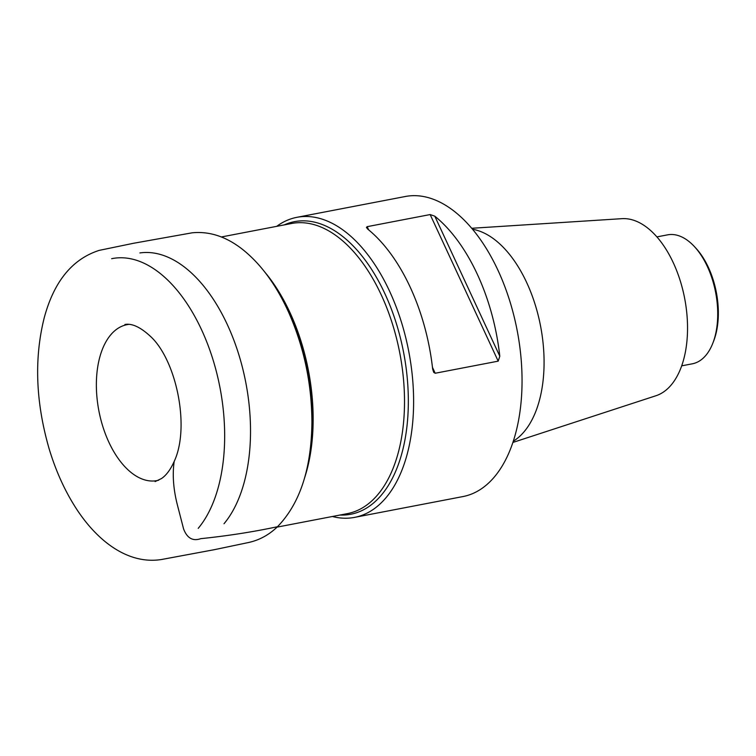 <?xml version="1.0" encoding="UTF-8"?>
<svg xmlns="http://www.w3.org/2000/svg" width="756" height="756" viewBox="0 0 756 756"><rect width="100%" height="100%" fill="white"/><g stroke="black" fill="none" stroke-linecap="round" stroke-linejoin="round"><path stroke-width="1.13" d="M332.404 516.499A152.778 84.549 -100.9 0 0 354.526 517.387A152.778 84.549 -100.9 0 0 386.146 497.533A152.778 84.549 -100.9 0 0 400.822 320.194A152.778 84.549 -100.9 0 0 296.9 217.322A152.778 84.549 -100.9 0 0 276.687 226.346M339.964 515.044A148.989 82.451 -100.9 0 0 381.544 494.906A148.989 82.451 -100.9 0 0 392.808 312.956A148.989 82.451 -100.9 0 0 284.237 224.901M354.526 517.387L462.974 496.56A152.778 84.549 -100.9 0 0 494.585 476.705A152.778 84.549 -100.9 0 0 509.26 299.367A152.778 84.549 -100.9 0 0 405.348 196.494L296.9 217.322M432.479 367.388L435.201 373.247L498.195 361.151L430.155 214.562L367.151 226.668L368.644 229.862M435.201 373.247L433.736 372.415L432.668 369.126A152.778 84.549 79.1 0 0 367.662 229.059L366.424 227.424L367.151 226.668M430.155 214.562L434.785 216.169L499.801 356.227A152.778 84.549 -100.9 0 0 434.785 216.169M499.801 356.227L498.195 361.151M513.277 441.239A110.272 61.028 -100.9 0 0 524.248 431.572A110.272 61.028 -100.9 0 0 537.951 314.401A110.272 61.028 -100.9 0 0 472.566 229.248M512.88 442.449L655.981 395.728A90.37 50.009 -100.9 0 0 671.29 384.861A90.37 50.009 -100.9 0 0 680.891 282.933A90.37 50.009 -100.9 0 0 621.98 218.664L471.744 228.274M681.676 365.847L692.345 363.806A65.659 36.335 -100.9 0 0 705.924 355.273A65.659 36.335 -100.9 0 0 712.917 342.959A65.659 36.335 -100.9 0 0 694.414 246.588A65.659 36.335 -100.9 0 0 667.576 234.851L656.917 236.893M694.414 246.588L695.917 248.214A63.126 34.937 79.1 0 1 713.721 340.89L712.917 342.959M264.94 272.255A147.722 81.752 79.1 0 1 304.488 478.208M277.065 527.121L347.382 513.617A147.722 81.752 -100.9 0 0 399.801 353.128A147.722 81.752 -100.9 0 0 291.655 223.474L221.338 236.978M311.822 428.472A147.685 81.733 -100.9 0 0 290.209 315.838M139.907 252.939A147.458 81.601 79.1 0 1 238.726 354.318A147.458 81.601 79.1 0 1 224.012 523.738M111.652 258.694A147.089 81.402 79.1 0 1 212.171 357.049A147.089 81.402 79.1 0 1 198.214 528.35M128.785 324.39A79.399 43.933 -100.9 0 0 98.894 410.905A79.399 43.933 -100.9 0 0 158.694 480.211M155.112 481.572L161.472 478.557C166.32 475.278 170.554 469.57 174.192 461.434C172.264 474.919 173.398 489.68 177.584 505.717L183.604 528.992C187.138 538.206 192.856 541.428 200.737 538.669C227.594 535.891 253.184 531.912 277.49 526.715C299.924 503.59 311.396 468.815 311.916 422.368C311.765 383.642 303.969 346.862 288.527 312.03C276.167 284.889 260.877 264.042 242.667 249.489C226.375 236.675 209.563 231.109 192.241 232.801L133.708 243.243L99.234 250.368C72.378 258.977 54.054 281.402 44.264 317.643C34.029 358.42 35.664 402.192 49.178 448.951C55.254 469.07 63.23 487.27 73.096 503.534C95.218 540.162 127.405 564.968 161.529 559.506L214.524 549.65L248.62 542.496C259.45 540.115 269.079 534.851 277.49 526.715M174.192 461.434C190.531 426.582 175.94 358.694 149.754 335.74C140.153 327.008 131.884 323.247 124.929 324.466"/></g></svg>
